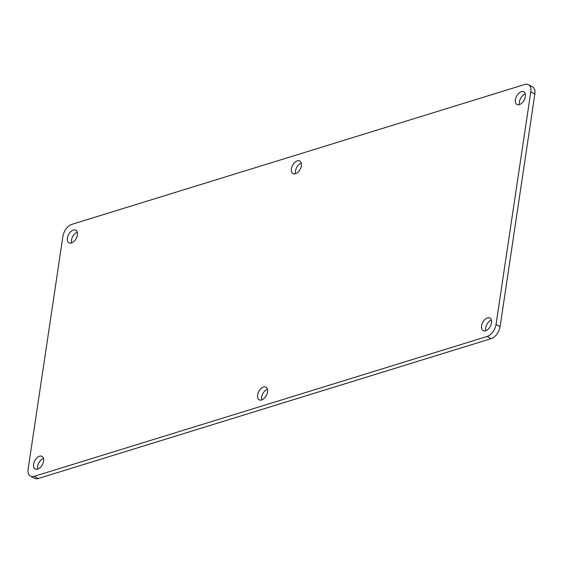 <?xml version="1.0" encoding="UTF-8"?>
<svg xmlns="http://www.w3.org/2000/svg" width="563" height="563" viewBox="0 0 563 563"><rect width="100%" height="100%" fill="white"/><g stroke="black" fill="none" stroke-linecap="round" stroke-linejoin="round"><path stroke-width="0.84" d="M28.15 468.979L62.915 236.361A10.774 6.404 118.2 0 1 71.832 224.363L524.786 84.464A10.774 6.404 118.2 0 1 528.439 84.668A10.774 6.404 118.2 0 1 530.803 91.853L496.045 324.464A10.774 6.404 118.2 0 1 487.129 336.463L34.167 476.361A10.774 6.404 -61.8 0 1 30.522 476.157A10.774 6.404 -61.8 0 1 28.15 468.979M30.522 476.157L34.561 478.332A10.774 6.404 -61.8 0 0 38.214 478.536L34.167 476.361M528.439 84.668L532.478 86.843A10.774 6.404 118.2 0 1 534.85 94.021L500.085 326.639A10.774 6.404 118.2 0 1 491.168 338.637L38.214 478.536M301.268 163.087A7.178 4.272 -61.8 0 0 295.533 173.763M525.258 93.908A7.178 4.272 -61.8 0 0 519.522 104.577M267.467 389.237A7.178 4.272 -61.8 0 0 261.732 399.913M491.457 320.058A7.178 4.272 -61.8 0 0 485.728 330.734M77.272 232.266A7.178 4.272 -61.8 0 0 71.543 242.942M43.478 458.423A7.178 4.272 -61.8 0 0 37.742 469.092M297.341 160.877A7.178 4.272 -61.8 0 0 291.838 167.084A7.178 4.272 -61.8 0 0 292.978 173.664A7.178 4.272 -61.8 0 0 300.142 169.357A7.178 4.272 -61.8 0 0 299.776 161.011A7.178 4.272 -61.8 0 0 297.341 160.877M521.331 91.699A7.178 4.272 -61.8 0 0 515.835 97.906A7.178 4.272 -61.8 0 0 516.968 104.486A7.178 4.272 -61.8 0 0 524.132 100.179A7.178 4.272 -61.8 0 0 523.766 91.832A7.178 4.272 -61.8 0 0 521.331 91.699M263.547 387.027A7.178 4.272 -61.8 0 0 258.044 393.241A7.178 4.272 -61.8 0 0 259.184 399.814A7.178 4.272 -61.8 0 0 266.341 395.507A7.178 4.272 -61.8 0 0 265.975 387.161A7.178 4.272 -61.8 0 0 263.547 387.027M487.537 317.849A7.178 4.272 -61.8 0 0 482.034 324.056A7.178 4.272 -61.8 0 0 483.174 330.636A7.178 4.272 -61.8 0 0 490.331 326.329A7.178 4.272 -61.8 0 0 489.965 317.982A7.178 4.272 -61.8 0 0 487.537 317.849M73.352 230.056A7.178 4.272 -61.8 0 0 67.849 236.27A7.178 4.272 -61.8 0 0 68.989 242.843A7.178 4.272 -61.8 0 0 76.153 238.543A7.178 4.272 -61.8 0 0 75.787 230.19A7.178 4.272 -61.8 0 0 73.352 230.056M39.551 456.206A7.178 4.272 -61.8 0 0 34.054 462.42A7.178 4.272 -61.8 0 0 35.188 469A7.178 4.272 -61.8 0 0 42.352 464.693A7.178 4.272 -61.8 0 0 41.986 456.347A7.178 4.272 -61.8 0 0 39.551 456.206M491.168 338.637L487.129 336.463M500.085 326.639L496.045 324.464M534.85 94.021L530.803 91.853"/></g></svg>
